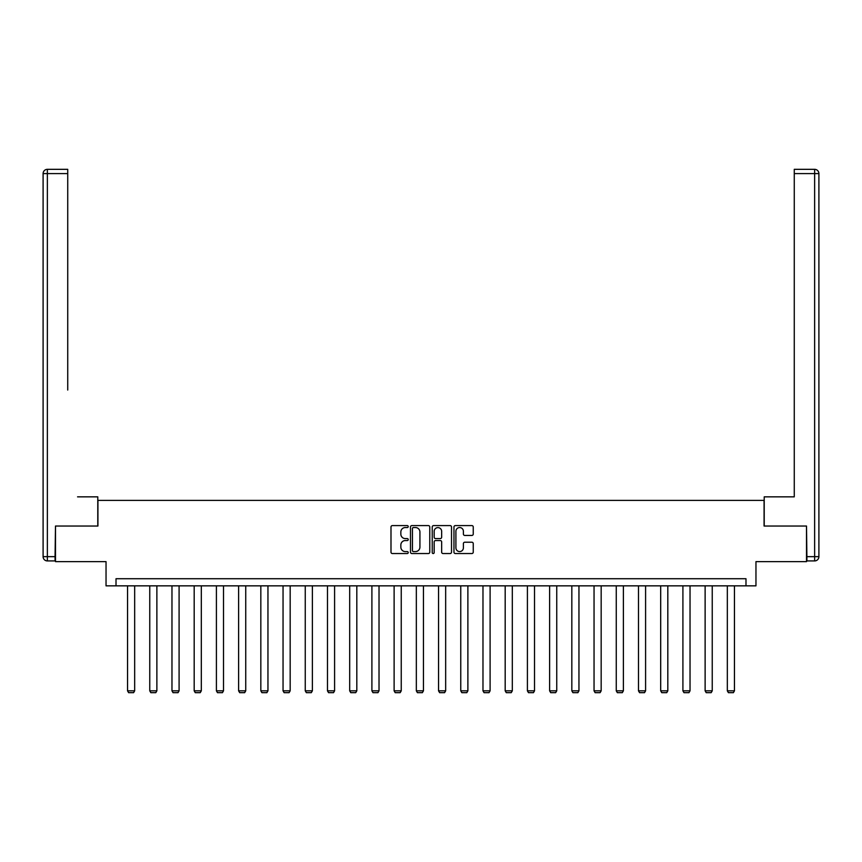 <?xml version="1.0" encoding="UTF-8"?>
<svg xmlns="http://www.w3.org/2000/svg" width="862" height="862" viewBox="0 0 862 862"><rect width="100%" height="100%" fill="white"/><g stroke="black" fill="none" stroke-linecap="round" stroke-linejoin="round"><path stroke-width="1.29" d="M408.222 526.563A0.981 0.981 0 0 0 407.241 525.594L392.382 525.594A1.401 1.401 0 0 0 390.992 526.984L390.992 552.143A1.401 1.401 0 0 0 392.382 553.544L407.241 553.544A0.981 0.981 0 0 0 408.222 552.564A0.981 0.981 0 0 0 407.241 551.583L405.312 551.583A4.472 4.472 0 0 1 400.841 547.111L400.841 545.021A4.472 4.472 0 0 1 405.312 540.549L407.241 540.549A0.981 0.981 0 0 0 408.222 539.569A0.981 0.981 0 0 0 407.241 538.588L405.312 538.588A4.472 4.472 0 0 1 400.841 534.117L400.841 532.016A4.472 4.472 0 0 1 405.312 527.544L407.241 527.544A0.981 0.981 0 0 0 408.222 526.563M471.848 535.442A1.401 1.401 0 0 0 473.249 534.041L473.249 526.984A1.401 1.401 0 0 0 471.848 525.594L455.351 525.594A1.401 1.401 0 0 0 453.962 526.984L453.962 552.143A1.401 1.401 0 0 0 455.351 553.544L471.848 553.544A1.401 1.401 0 0 0 473.249 552.143L473.249 543.62A1.401 1.401 0 0 0 471.848 542.22L464.79 542.22A1.401 1.401 0 0 0 463.39 543.62L463.39 547.844A3.739 3.739 0 0 1 459.651 551.583A3.739 3.739 0 0 1 455.912 547.844L455.912 531.283A3.739 3.739 0 0 1 459.651 527.544A3.739 3.739 0 0 1 463.39 531.283L463.39 534.041A1.401 1.401 0 0 0 464.79 535.442L471.848 535.442M745.986 585.848L755.963 585.848L755.963 561.636L806.509 561.636L806.509 526.035L764.077 526.035L764.077 500.402L97.923 500.402L97.923 526.035L55.491 526.035L55.491 561.636L106.037 561.636L106.037 585.848L745.986 585.848L745.986 578.725L116.014 578.725L116.014 585.848M429.772 526.984A1.401 1.401 0 0 0 428.382 525.594L411.885 525.594A1.401 1.401 0 0 0 410.484 526.984L410.484 552.143A1.401 1.401 0 0 0 411.885 553.544L428.382 553.544A1.401 1.401 0 0 0 429.772 552.143L429.772 526.984M433.618 525.594L450.115 525.594A1.401 1.401 0 0 1 451.516 526.984L451.516 552.143A1.401 1.401 0 0 1 450.115 553.544L443.057 553.544A1.401 1.401 0 0 1 441.656 552.143L441.656 541.939A1.401 1.401 0 0 0 440.256 540.549L435.579 540.549A1.401 1.401 0 0 0 434.179 541.939L434.179 552.564A0.981 0.981 0 0 1 433.198 553.544A0.981 0.981 0 0 1 432.228 552.564L432.228 526.984A1.401 1.401 0 0 1 433.618 525.594M413.426 527.544A0.981 0.981 0 0 0 412.445 528.525L412.445 550.613A0.981 0.981 0 0 0 413.426 551.583L415.452 551.583A4.472 4.472 0 0 0 419.923 547.111L419.923 532.016A4.472 4.472 0 0 0 415.452 527.544L413.426 527.544M441.656 531.358A3.739 3.739 0 0 0 437.918 527.619A3.739 3.739 0 0 0 434.179 531.358L434.179 537.188A1.401 1.401 0 0 0 435.579 538.588L440.256 538.588A1.401 1.401 0 0 0 441.656 537.188L441.656 531.358M134.666 585.848L134.666 690.828L127.544 690.828L127.544 585.848M134.666 690.828L133.599 692.671L128.61 692.671L127.544 690.828M97.783 526.035L97.783 496.846L77.558 496.846M67.732 173.596L47.367 173.596L47.367 169.329L67.732 169.329L67.732 390.044M47.367 560.925L47.367 556.658L43.1 556.658A4.267 4.267 0 0 0 47.367 560.925L55.06 560.925L47.367 560.925A4.267 4.267 0 0 1 43.1 556.658L43.1 173.596A4.267 4.267 0 0 1 47.367 169.329A4.267 4.267 0 0 0 43.1 173.596L47.367 173.596L47.367 556.658L55.06 556.658L55.491 526.035M55.06 556.658L55.06 560.925M784.442 496.846L794.268 496.846L794.268 169.329L814.633 169.329L794.268 169.329M764.217 526.035L764.217 496.846L794.268 496.846L794.268 390.044M806.94 556.658L814.633 556.658L814.633 173.596L818.9 173.596A4.267 4.267 0 0 0 814.633 169.329A4.267 4.267 0 0 1 818.9 173.596L818.9 556.658A4.267 4.267 0 0 1 814.633 560.925L806.94 560.925L806.509 526.035M814.633 560.925A4.267 4.267 0 0 0 818.9 556.658L814.633 556.658L814.633 560.925M156.873 585.848L156.873 690.828L149.762 690.828L149.762 585.848M156.873 690.828L155.806 692.671L150.828 692.671L149.762 690.828M179.091 585.848L179.091 690.828L171.969 690.828L171.969 585.848M179.091 690.828L178.025 692.671L173.036 692.671L171.969 690.828M201.309 585.848L201.309 690.828L194.187 690.828L194.187 585.848M201.309 690.828L200.243 692.671L195.254 692.671L194.187 690.828M223.517 585.848L223.517 690.828L216.405 690.828L216.405 585.848M223.517 690.828L222.45 692.671L217.472 692.671L216.405 690.828M245.735 585.848L245.735 690.828L238.612 690.828L238.612 585.848M245.735 690.828L244.668 692.671L239.679 692.671L238.612 690.828M267.953 585.848L267.953 690.828L260.83 690.828L260.83 585.848M267.953 690.828L266.886 692.671L261.897 692.671L260.83 690.828M290.171 585.848L290.171 690.828L283.048 690.828L283.048 585.848M290.171 690.828L289.093 692.671L284.115 692.671L283.048 690.828M312.378 585.848L312.378 690.828L305.256 690.828L305.256 585.848M312.378 690.828L311.311 692.671L306.333 692.671L305.256 690.828M334.596 585.848L334.596 690.828L327.474 690.828L327.474 585.848M334.596 690.828L333.529 692.671L328.541 692.671L327.474 690.828M356.814 585.848L356.814 690.828L349.692 690.828L349.692 585.848M356.814 690.828L355.737 692.671L350.759 692.671L349.692 690.828M379.021 585.848L379.021 690.828L371.899 690.828L371.899 585.848M379.021 690.828L377.955 692.671L372.977 692.671L371.899 690.828M401.239 585.848L401.239 690.828L394.117 690.828L394.117 585.848M401.239 690.828L400.173 692.671L395.184 692.671L394.117 690.828M423.457 585.848L423.457 690.828L416.335 690.828L416.335 585.848M423.457 690.828L422.38 692.671L417.402 692.671L416.335 690.828M445.665 585.848L445.665 690.828L438.542 690.828L438.542 585.848M445.665 690.828L444.598 692.671L439.62 692.671L438.542 690.828M467.883 585.848L467.883 690.828L460.761 690.828L460.761 585.848M467.883 690.828L466.816 692.671L461.827 692.671L460.761 690.828M490.101 585.848L490.101 690.828L482.979 690.828L482.979 585.848M490.101 690.828L489.023 692.671L484.045 692.671L482.979 690.828M512.308 585.848L512.308 690.828L505.186 690.828L505.186 585.848M512.308 690.828L511.241 692.671L506.263 692.671L505.186 690.828M534.526 585.848L534.526 690.828L527.404 690.828L527.404 585.848M534.526 690.828L533.459 692.671L528.471 692.671L527.404 690.828M556.744 585.848L556.744 690.828L549.622 690.828L549.622 585.848M556.744 690.828L555.667 692.671L550.689 692.671L549.622 690.828M578.952 585.848L578.952 690.828L571.829 690.828L571.829 585.848M578.952 690.828L577.885 692.671L572.907 692.671L571.829 690.828M601.17 585.848L601.17 690.828L594.047 690.828L594.047 585.848M601.17 690.828L600.103 692.671L595.114 692.671L594.047 690.828M623.388 585.848L623.388 690.828L616.265 690.828L616.265 585.848M623.388 690.828L622.321 692.671L617.332 692.671L616.265 690.828M645.595 585.848L645.595 690.828L638.483 690.828L638.483 585.848M645.595 690.828L644.528 692.671L639.55 692.671L638.483 690.828M667.813 585.848L667.813 690.828L660.691 690.828L660.691 585.848M667.813 690.828L666.746 692.671L661.757 692.671L660.691 690.828M690.031 585.848L690.031 690.828L682.909 690.828L682.909 585.848M690.031 690.828L688.964 692.671L683.975 692.671L682.909 690.828M712.238 585.848L712.238 690.828L705.127 690.828L705.127 585.848M712.238 690.828L711.172 692.671L706.193 692.671L705.127 690.828M734.456 585.848L734.456 690.828L727.334 690.828L727.334 585.848M734.456 690.828L733.39 692.671L728.401 692.671L727.334 690.828M814.633 169.329L814.633 173.596L794.268 173.596"/></g></svg>
